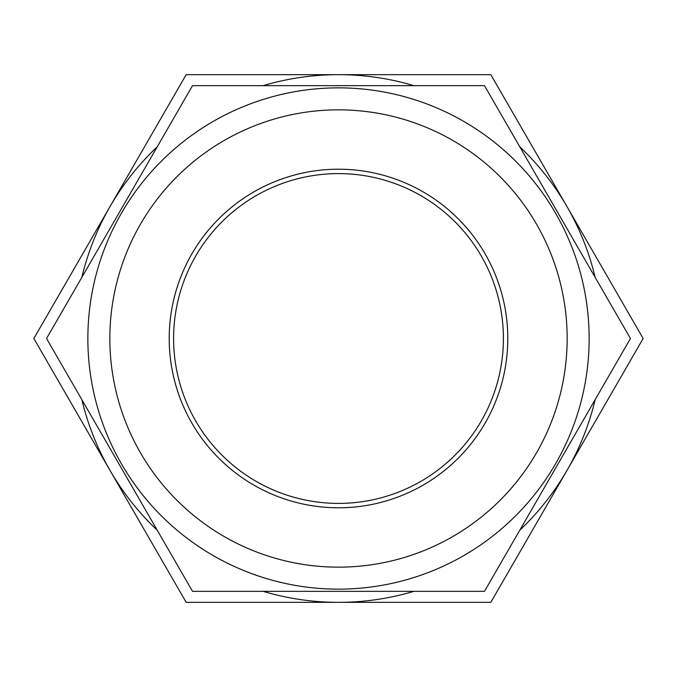 <?xml version="1.0" encoding="UTF-8"?>
<svg xmlns="http://www.w3.org/2000/svg" width="677" height="677" viewBox="0 0 677 677"><rect width="100%" height="100%" fill="white"/><g stroke="black" fill="none" stroke-linecap="round" stroke-linejoin="round"><path stroke-width="1.02" d="M338.5 87.858A250.642 250.642 0 0 1 589.142 338.5A250.642 250.642 0 0 1 338.5 589.142A250.642 250.642 0 0 1 87.858 338.5A250.642 250.642 0 0 1 338.5 87.858A250.642 250.642 0 0 0 87.858 338.5A250.642 250.642 0 0 0 338.5 589.142M338.5 503.4A164.9 164.9 0 0 1 173.6 338.5A164.9 164.9 0 0 1 338.5 173.6A164.9 164.9 0 0 1 503.4 338.5A164.9 164.9 0 0 1 338.5 503.4M338.5 507.792A169.292 169.292 0 0 1 169.208 338.5A169.292 169.292 0 0 1 338.5 169.208A169.292 169.292 0 0 1 507.792 338.5A169.292 169.292 0 0 1 338.5 507.792M338.5 591.343L484.478 591.343L630.456 338.5L484.478 85.657L192.522 85.657L46.544 338.5L192.522 591.343L338.5 591.343M595.151 399.65A263.835 263.835 0 0 1 566.987 470.413L643.15 338.5L566.987 206.587A263.835 263.835 0 0 1 595.151 277.35M519.784 146.807A263.835 263.835 0 0 1 566.987 206.587L490.825 74.665L338.5 74.665A263.835 263.835 0 0 1 413.867 85.657M263.133 85.657A263.835 263.835 0 0 1 338.5 74.665L186.175 74.665L110.012 206.587A263.835 263.835 0 0 1 157.216 146.807M413.867 591.343A263.835 263.835 0 0 1 338.5 602.335L490.825 602.335L566.987 470.413A263.835 263.835 0 0 1 519.784 530.193M81.849 277.35A263.835 263.835 0 0 1 110.012 206.587L33.85 338.5L110.012 470.413A263.835 263.835 0 0 1 81.849 399.65M157.216 530.193A263.835 263.835 0 0 1 110.012 470.413L186.175 602.335L338.5 602.335A263.835 263.835 0 0 1 263.133 591.343M338.5 567.157A228.657 228.657 0 0 0 567.157 338.5A228.657 228.657 0 0 0 338.5 109.843A228.657 228.657 0 0 0 109.843 338.5A228.657 228.657 0 0 0 338.5 567.157"/></g></svg>
